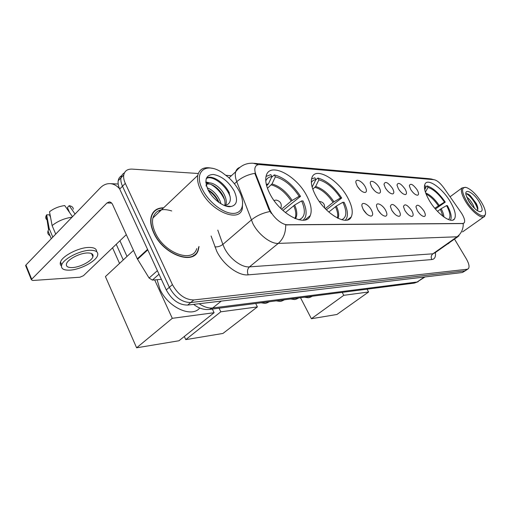 <?xml version="1.0" encoding="UTF-8"?>
<svg xmlns="http://www.w3.org/2000/svg" width="511" height="511" viewBox="0 0 511 511"><rect width="100%" height="100%" fill="white"/><g stroke="black" fill="none" stroke-linecap="round" stroke-linejoin="round"><path stroke-width="0.77" d="M347.467 197.24C337.988 179.463 315.855 166.548 312.036 177.362C310.394 181.833 311.665 188.022 315.836 195.924C325.322 214.064 347.282 226.635 351.249 216.926C353.325 212.244 352.06 205.684 347.467 197.24M306.613 195.541C296.393 175.522 270.051 161.7 266.301 175.477C264.896 180.262 266.129 186.445 270.006 194.02C280.239 214.499 306.236 227.791 310.273 215.585C312.208 210.5 310.988 203.819 306.613 195.541M450.185 201.506C442.513 188.47 428.237 178.122 425.158 183.73C423.434 187.064 424.845 192.704 429.393 200.644C437.071 213.892 451.373 224.15 454.464 218.957C456.393 215.514 454.969 209.695 450.185 201.506M410.703 189.453L409.33 185.787C410.352 182.893 412.958 184.254 417.155 189.856C418.873 192.998 418.988 194.787 417.5 195.221C415.347 194.991 413.08 193.069 410.703 189.453M398.337 188.68L396.983 185.071C398.012 181.922 400.72 183.264 405.108 189.102C406.852 192.308 406.935 194.142 405.37 194.595C403.109 194.365 400.765 192.392 398.337 188.68M399.985 191.005L399.263 190.079M385.332 187.863L383.997 184.337C385.026 180.894 387.849 182.216 392.454 188.31C394.211 191.587 394.268 193.458 392.62 193.931C390.244 193.707 387.817 191.682 385.332 187.863M387.651 190.967L385.818 188.642M371.638 187.007L370.334 183.583C369.536 178.978 376.102 181.935 379.143 187.473C380.912 190.82 380.931 192.743 379.207 193.235C376.703 193.017 374.18 190.942 371.638 187.007M374.435 190.622L371.893 187.435M357.195 186.1L355.937 182.81C354.953 177.822 361.96 180.779 365.116 186.598C366.898 190.015 366.885 191.989 365.065 192.5C362.427 192.289 359.808 190.156 357.195 186.1M360.427 190.162L357.298 186.272M417.366 210.711L415.935 206.827C416.976 203.8 419.62 205.135 423.868 210.839C425.695 214.211 425.784 216.102 424.136 216.523C421.965 216.242 419.703 214.307 417.366 210.711M404.891 210.468L403.473 206.642C404.52 203.333 407.273 204.649 411.725 210.602C413.571 214.052 413.629 215.993 411.892 216.428C409.611 216.14 407.273 214.154 404.891 210.468M406.96 213.298L405.28 211.107M391.752 210.206L390.359 206.47C391.407 202.841 394.268 204.132 398.95 210.347C400.816 213.885 400.835 215.872 399.008 216.325C396.606 216.038 394.185 214 391.752 210.206M394.3 213.572L391.899 210.455M377.897 209.932L376.543 206.31C375.745 201.519 382.381 204.381 385.492 210.085C387.376 213.707 387.357 215.751 385.428 216.217C382.899 215.929 380.388 213.834 377.897 209.932M380.874 213.745L377.878 209.893M363.276 209.644L361.96 206.169C360.964 200.964 368.061 203.793 371.293 209.804C373.202 213.515 373.132 215.616 371.095 216.102C368.431 215.808 365.825 213.655 363.276 209.644M366.655 213.866L363.129 209.369M460.903 212.269L461.982 213.917C464.461 218.171 465.208 221.154 464.218 222.873L462.864 223.479L287.54 224.744C281.829 225.038 272.357 216.76 269.393 208.788L255.89 174.507C254.829 171.76 254.561 169.473 255.078 167.64C255.794 165.443 257.455 164.44 260.067 164.625L434.031 179.693C436.994 180.3 440.246 183.002 443.791 187.812L460.903 212.269M163.635 207.785C156.966 207.817 152.795 210.858 151.122 216.9C150.1 221.506 150.956 226.795 153.683 232.78C163.233 254.848 194.25 265.905 198.319 249.917L199.06 246.532M153.798 212.071L153.07 212.506M195.285 254.165L194.883 254.932M459.019 235.89L457.045 236.797C461.261 233.597 463.336 229.19 463.266 223.562L285.694 224.872C285.809 232.78 283.33 238.956 278.252 243.408C270.613 243.977 258.247 234.408 252.856 223.543L236.746 181.692C235.29 177.758 234.932 174.455 235.686 171.773C236.363 169.569 237.717 168.119 239.755 167.416M121.669 175.695C119.785 176.723 118.629 178.39 118.207 180.69C117.798 183.168 118.303 185.953 119.708 189.057L166.267 289.929L169.339 287.291C174.941 297.37 182.076 302.455 190.731 302.525L464.799 270.887L465.955 270.338L464.799 270.887L190.731 302.525C182.076 302.455 174.941 297.37 169.339 287.291L122.499 186.221L169.339 287.291L172.424 284.627C178.058 294.738 185.199 299.842 193.854 299.944L467.246 269.24L468.395 268.697C469.692 266.831 468.989 263.516 466.281 258.758L454.49 239.078M124.435 172.859C122.551 173.881 121.394 175.548 120.973 177.854C120.577 180.326 121.088 183.117 122.499 186.221C121.088 183.117 120.577 180.326 120.973 177.854C121.394 175.548 122.551 173.881 124.435 172.859M271.322 213.432L268.818 209.274L254.836 173.338C247.739 174.609 241.709 177.394 236.746 181.692L234.434 183.794M447.502 243.99L449.386 242.668M231.4 175.707L226.066 175.35M198.281 173.504L132.17 169.115C127.45 168.93 124.646 170.891 123.758 174.998C123.368 177.47 123.886 180.262 125.31 183.372L172.424 284.627M193.522 255.877L194.014 255.2M166.267 289.929C171.843 299.989 178.965 305.041 187.633 305.086L462.366 272.523L465.342 270.753M466.664 201.213C474.438 214.32 487.718 221.103 485.252 211.069C484.69 208.399 483.336 205.326 481.196 201.851C476.15 194.174 471.18 189.383 466.294 187.48C461.216 186.949 461.337 191.529 466.664 201.213M465.317 187.288L461.944 187.991C460.552 190.507 461.797 195.068 465.674 201.66C471.749 211.829 482.365 219.896 484.683 216.287L485.348 214.02M448.045 243.606L448.85 243.044M466.684 197.105C468.894 198.511 471.059 201.162 473.18 205.058L474.483 208.322M467.808 199.539L472.375 206.125M479.158 201.762C473.71 192.609 464.167 187.582 466.045 195.049L468.817 201.308C472.362 206.731 475.869 210.162 479.344 211.599C483.125 212.033 483.067 208.756 479.158 201.762M477.063 210.66C478.334 209.548 478.085 207.172 476.322 203.531L470.184 195.502C467.987 193.72 466.562 193.299 465.904 194.237M479.503 211.65L480.429 211.586L479.286 211.58M466.415 193.803C469.973 195.215 476.693 204.042 477.702 209.842M467.904 194.001L469.27 195.036C471.972 197.45 474.349 200.606 476.393 204.509L477.836 208.06M434.784 208.264L444.468 202.088C438.872 194.052 433.385 189.159 428.007 187.409L427.113 185.921L425.804 186.924M353.714 290.887L356.103 290.58M427.113 185.921C433.047 187.812 439.096 193.209 445.266 202.12L435.423 209.025M424.724 189.645L426.008 187.269L425.114 185.774L424.462 185.908M426.008 187.269L424.462 187.939M445.266 202.12L444.468 202.088M428.007 187.409L425.408 192.187M450.453 220.158C452.011 217.207 450.989 212.359 447.387 205.626L446.595 205.601L441.159 208.699L437.499 211.324M448.473 219.577C450.951 217.424 450.325 212.768 446.595 205.601M311.391 318.723L343.788 295.313L368.603 291.985L336.928 314.476L311.391 318.723L300.513 297.721M343.788 295.313L342.204 292.369M367.058 289.169L368.603 291.985M315.811 179.789L317.893 178.026C326.497 180.44 334.43 187.103 341.693 198L340.492 197.955C333.887 188.112 326.689 182.076 318.902 179.846L315.638 186.496L312.802 189.172M325.271 208.68L333.051 202.369L340.492 197.955M236.12 306L239.64 305.546M341.693 198L326.376 209.797M312.132 187L315.881 179.636L314.872 177.809L311.563 178.927M315.881 179.636C313.792 179.853 312.285 180.824 311.359 182.561M318.902 179.846L317.893 178.026M345.276 220.247L346.445 218.695C348.259 214.792 347.474 209.325 344.101 202.299L342.9 202.26L336.34 206.061L328.777 212.046M341.68 219.724C346.752 217.507 347.154 211.688 342.9 202.26M185.761 339.63L220.816 311.812L257.391 306.907L222.962 333.44L185.761 339.63L184.311 336.481M220.816 311.812L219.072 308.19M255.692 303.483L257.391 306.907M266.64 185.736L268.499 183.781L271.878 176.589C268.901 176.863 266.863 178.32 265.777 180.971M271.52 177.343L274.318 174.877C284.122 177.509 292.854 184.675 300.525 196.365L299.139 196.307C292.158 185.749 284.237 179.259 275.365 176.832L271.999 183.979L267.451 188.278M281.548 209.21L291.219 201.053L299.139 196.307M157.101 279.702L159.834 288.964C167.653 307.258 191.689 318.238 199.737 308.012M300.525 196.365L282.902 210.468M271.878 176.589L270.83 174.621L266.039 176.442M275.365 176.832L274.318 174.877M303.24 220.222L305.22 217.539C306.894 213.323 306.166 207.798 303.023 200.97L301.637 200.925L294.649 205.013L285.413 212.608M298.75 219.762L299.376 219.596C305.124 217.073 305.878 210.845 301.637 200.925M119.536 263.421L112.561 247.803M136.616 347.806L172.29 318.321L214.096 312.713L178.939 340.767L136.616 347.806L105.432 276.592L133.301 250.562M123.253 259.946L116.227 244.29M172.29 318.321L154.667 279.894M212.346 309.053L214.096 312.713M119.925 240.751L127.003 256.445M159.017 274.215L152.38 280.079L161.387 279.357M119.574 188.77C116.636 185.436 113.34 183.724 109.68 183.621C106.186 183.628 103.005 185.084 100.15 188.003L25.933 265.011L31.695 279.223L106.94 202.982L109.226 201.928C110.657 201.979 111.788 202.873 112.624 204.598L137.306 258.815L147.551 249.381M25.869 266.186L25.933 265.011M31.695 279.223L31.35 279.715L32.64 280.501L79.888 277.23L83.408 275.729L126.3 234.645M152.38 280.079L149.097 278.035L137.306 258.815M72.396 267.572C80.029 267.291 91.673 261.159 92.913 256.771C93.615 254.184 91.744 252.919 87.317 252.958C79.857 253.066 67.848 259.256 66.526 263.682C65.778 266.416 67.733 267.713 72.396 267.572M75.06 214.032L69.196 205.658L67.414 207.536L69.585 212.538M96.611 251.655C96.72 248.793 94.12 247.388 88.818 247.439C78.713 247.509 62.31 255.928 60.515 261.983C59.921 263.65 60.228 264.973 61.441 265.95M90.057 250.275C79.952 250.377 63.53 258.815 61.716 264.839C60.688 268.594 63.37 270.364 69.764 270.153C80.182 269.731 95.934 261.408 97.607 255.443C98.54 251.961 96.023 250.243 90.057 250.275M72.013 217.194C64.412 218.312 57.775 221.11 52.109 225.581L49.503 211.758C53.917 208.392 58.989 206.329 64.731 205.575L72.485 216.709M55.725 234.102L52.109 225.581M50.576 217.462L49.458 214.837L46.648 214.818L49.216 228.628L52.805 237.13M49.216 228.628L48.008 230.908C47.37 233.029 48.04 234.619 50.021 235.686M73.303 209.197C73.265 207.357 71.898 206.182 69.196 205.658M46.648 214.818L46.36 215.303C45.243 217.526 45.671 219.187 47.657 220.279M202.548 189.645C208.705 202.177 223.345 213.451 233.029 213.4C242.808 213.528 245.414 203.027 239.269 191.255C236.536 186.03 232.818 181.303 228.123 177.087L222.132 172.552C206.029 161.629 193.049 171.511 202.548 189.645M212.186 168.317C204.221 166.497 199.411 168.86 197.751 175.42C197.016 179.648 198.044 184.631 200.836 190.36C210.609 211.369 239.461 223.294 242.348 208.603L242.591 201.532M171.69 210.954C161.763 207.824 155.51 210.155 152.923 217.954C151.952 222.24 152.744 227.171 155.293 232.754C164.159 253.213 192.954 263.491 196.709 248.589M192.781 256.279L193.324 255.641M163.373 208.034C156.986 208.194 152.987 211.203 151.384 217.047C150.368 221.608 151.211 226.852 153.913 232.773C163.367 254.619 194.065 265.56 198.089 249.726L198.773 246.781M132.017 247.19L135.46 254.765M207.172 187.856C212.538 189.817 216.811 194.116 219.992 200.753L220.969 203.819M208.086 189.881C212.672 192.385 216.23 196.377 218.753 201.871L219.015 202.535M206.074 186.042C206.693 178.595 220.784 185.289 224.981 196.243C226.335 199.482 226.629 202.382 225.856 204.93L225.741 205.243M206.182 184.72C209.887 181.616 220.311 188.648 223.729 197.374C224.949 200.267 225.3 202.931 224.795 205.371M223.978 205.371L226.418 205.058C230.518 203.321 231.4 199.373 229.069 193.209M234.21 191.031C228.583 181.494 221.602 175.963 213.272 174.443C205.78 174.89 204.055 180.038 208.092 189.888C212.461 198.728 222.739 206.693 229.65 206.738C236.855 205.818 238.375 200.58 234.21 191.031M226.201 206.176L230.563 206.425L225.741 206.035M160.518 210.743L158.148 210.934M153.294 212.723L152.604 213.208M206.214 178.665C211.733 174.43 226.565 185.391 230.186 196.927M205.844 182.58L208.13 183.162M210.973 184.433C216.894 187.856 221.429 192.992 224.572 199.827M208.335 190.367C212.627 193.382 216.083 197.361 218.695 202.305M206.252 178.55C210.634 173.938 224.074 181.846 229.413 193.062M205.799 181.922L209.484 182.861M255.89 174.507L255.334 175.005M269.393 208.788L268.818 209.274M287.54 224.744L287.144 225.07M462.864 223.479L462.532 223.716M435.378 252.523C435.928 256.816 434.74 259.16 431.814 259.556L248.212 274.848C246.934 271.667 247.35 269.01 249.464 266.87L432.9 253.801L434.976 252.811L457.965 236.631M248.212 274.848C238.471 276.029 223.071 264.621 216.721 251.195L211.094 235.986M269.987 211.516C262.711 212.934 256.484 215.77 251.284 220.03L222.866 244.418L224.342 247.873C229.445 258.566 241.665 267.707 249.464 266.87L278.252 243.408L457.045 236.797L432.9 253.801C431.112 255.359 430.754 257.276 431.814 259.556M258.387 164.683L253.213 163.245C246.123 162.862 240.279 165.705 235.686 171.773L229.017 177.898M254.108 163.322L429.547 178.735L433.5 179.648M193.854 299.944L187.633 305.086M467.246 269.24L462.366 272.523M125.31 183.372L119.708 189.057M217.788 230.122L222.866 244.418C220.382 246.283 217.724 247.1 214.895 246.858M199.149 303.726C204.017 307.002 208.539 308.414 212.723 307.961L417.148 282.002L425.024 276.949M424.347 277.032L417.148 282.002L414.325 283.094L209.376 309.436L212.723 307.961L221.257 301.1M438.278 205.684C434.344 200.005 430.281 196.128 426.078 194.039M439.045 205.179C434.612 198.824 430.153 194.755 425.676 192.973M443.912 217.003C443.784 214.697 442.865 211.924 441.159 208.699M442.986 216.319L440.386 209.197M333.051 202.369C327.532 194.231 321.508 189.223 314.987 187.333M312.604 186.317L311.985 186.438M333.951 201.756C328.349 193.497 322.243 188.406 315.638 186.496M338.014 218.331C339.278 215.335 338.723 211.247 336.34 206.061M337.369 218.018C338.212 215.074 337.567 211.299 335.44 206.674M267.834 184.688L266.448 184.995M291.219 201.053C285.381 192.321 278.75 186.937 271.328 184.886M268.499 183.781L266.308 184.407M292.164 200.389C286.243 191.529 279.517 186.061 271.999 183.979M295.46 218.695C297.479 215.501 297.204 210.941 294.649 205.013M294.904 218.459L295.109 218.037C296.374 214.869 295.901 210.749 293.697 205.671M106.94 202.982L111.641 203.084M147.775 249.866L137.548 259.275M149.097 278.035L157.375 270.67M452.938 220.056L454.464 218.957M304.869 219.992L310.273 215.585M347.352 219.992L351.249 216.926M430.677 178.85L433.922 179.687M467.782 269.105L465.955 270.338M123.758 174.998L118.207 180.69M447.981 243.849L449.099 243.064M418.17 281.714L414.325 283.094M193.643 304.377C198.67 308.312 203.915 309.998 209.376 309.436M462.538 231.898L483.738 216.958M450.063 196.78L461.944 187.991M476.322 203.531L476.393 204.509M470.177 195.502L469.27 195.036M319.688 201.506L319.343 201.513M324.587 207.964C324.926 204.4 323.399 202.254 320.02 201.519M298.635 219.73L299.376 219.596M294.956 218.484L295.109 218.037L294.7 218.376M276.023 200.095L274.005 200.465M280.763 208.443C282.091 204.055 280.628 201.283 276.374 200.114M312.457 296.188C310.107 297.389 308.593 297.894 307.909 297.709L304.428 297.223M298.769 297.945C296.412 299.165 294.879 299.682 294.176 299.497L290.625 298.992M284.429 299.791C282.066 301.024 280.52 301.554 279.798 301.369L276.17 300.851M269.393 301.72C267.017 302.978 265.458 303.515 264.724 303.33L261.019 302.799M110.37 183.653L118.175 184.017M31.35 279.715L25.595 265.503M91.52 253.565L92.913 256.771M60.515 261.983L61.716 264.839M48.008 230.908L51.292 238.694M46.36 215.303L48.571 229.637M225.447 205.301L225.856 204.93M151.013 217.399L151.384 217.047M152.923 217.954L197.751 175.42"/></g></svg>
